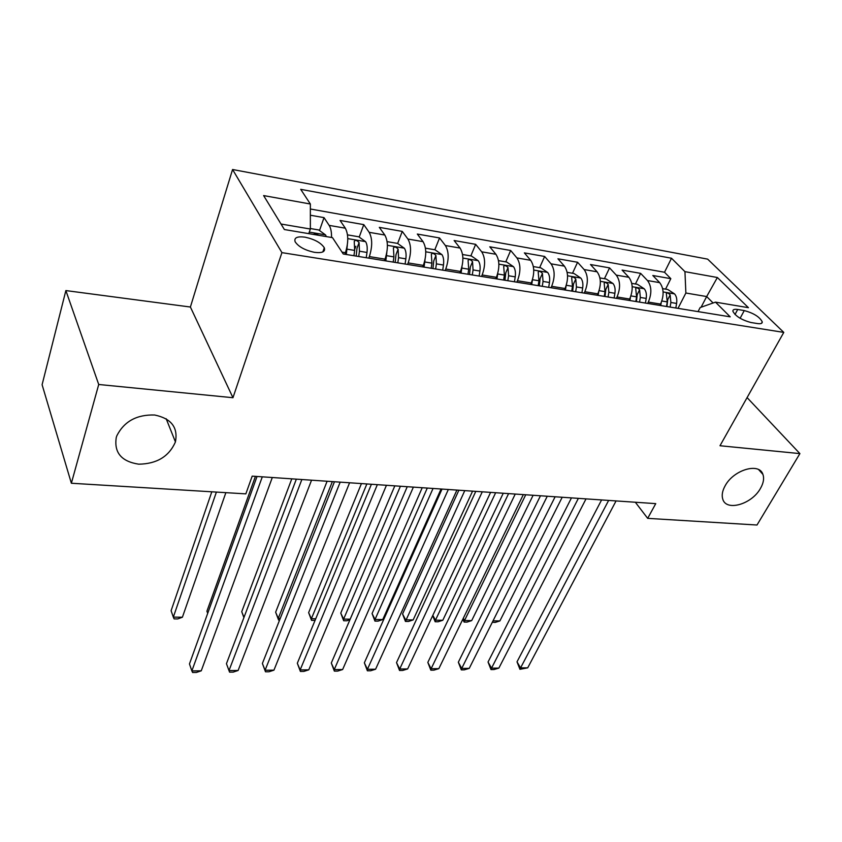 <?xml version="1.0" encoding="UTF-8"?>
<svg xmlns="http://www.w3.org/2000/svg" width="842" height="842" viewBox="0 0 842 842"><rect width="100%" height="100%" fill="white"/><g stroke="black" fill="none" stroke-linecap="round" stroke-linejoin="round"><path stroke-width="1.26" d="M175.346 442.134C168.916 456.564 156.707 463.921 138.709 464.184C121.395 461.479 113.923 452.564 116.27 437.451L116.859 435.714C124.153 421.4 136.741 414.496 154.623 415.001C171.263 418.495 178.199 427.452 175.42 441.882L175.346 442.134M760.41 488.497C751.717 504.369 726.057 511.704 722.741 499.064C721.562 495.201 722.373 490.749 725.194 485.708C733.614 469.815 759.284 462.237 762.905 474.372C764.326 478.435 763.494 483.15 760.41 488.497M314.561 252.347C322.307 253.263 325.549 251.737 324.307 247.78C321.002 242.791 314.571 239.254 305.014 237.16C297.142 236.181 293.858 237.728 295.153 241.801C298.552 246.79 305.025 250.306 314.561 252.347M65.865 290.574L98.724 384.489L232.96 397.719L190.397 307.025L65.865 290.574L42.1 384.72L71.37 483.245L245.843 493.875L252.19 476.14L655.75 503.632L647.677 518.356L757 525.019L799.9 453.606L747.086 397.603M190.397 307.025L232.571 169.505L707.648 259.136L783.786 332.401L281.923 252.632L232.571 169.505M659.896 305.414L660.57 304.088C664.212 295.426 663.917 288.28 659.696 282.649L652.813 275.502L670.821 278.67L665.559 289.132M647.645 303.425L648.319 302.089C651.94 293.374 651.655 286.185 647.477 280.533L640.636 273.366L635.436 283.996M640.636 273.366L622.101 270.103L628.869 277.302C633.005 282.996 633.268 290.237 629.669 299.047L629.006 300.394M597.188 295.237L597.841 293.858C601.399 284.901 601.156 277.555 597.104 271.808L590.495 264.535L609.566 267.893L604.43 278.702M564.403 289.911L565.056 288.511C568.571 279.407 568.35 271.945 564.393 266.135L557.93 258.799L577.58 262.262L572.507 273.261M530.628 284.417L531.26 282.996C534.723 273.734 534.533 266.167 530.681 260.304L524.377 252.895L544.637 256.463L539.638 267.651M495.791 278.765L496.412 277.313C499.822 267.893 499.653 260.21 495.917 254.273L489.791 246.811L510.673 250.484L505.758 261.873M459.848 272.924L460.458 271.45C463.805 261.851 463.668 254.063 460.058 248.064L454.122 240.528L475.656 244.327L470.836 255.915M422.747 266.903L423.347 265.398C426.631 255.631 426.526 247.716 423.042 241.654L417.316 234.055L439.545 237.96L434.819 249.769M384.436 260.683L385.026 259.147C388.225 249.2 388.162 241.159 384.815 235.034L379.321 227.361L402.265 231.403L397.635 243.485M344.852 254.252L345.42 252.684C348.546 242.549 348.514 234.381 345.325 228.193L340.073 220.457L363.776 224.625L359.197 237.107M355.84 246.253L354.84 248.99M744.275 310.572L737.708 309.477C734.392 308.982 732.782 309.561 732.866 311.214C735.508 316.203 741.539 319.971 750.959 322.507L757.579 323.581C760.768 324.033 762.336 323.475 762.273 321.897C759.684 316.918 753.685 313.14 744.275 310.572L740.107 318.276M701.091 307.235L706.67 296.552L685.872 293.016L684.946 271.661L671.506 258.241L300.71 189.334L310.361 204.017L263.62 195.576L284.385 229.54L332.485 237.633L343.252 253.989L730.214 316.834L715.489 302.141L700.155 307.562L698.039 311.614M684.946 271.661L717.373 277.513L748.433 307.688L715.489 302.141M368.764 258.136L369.343 256.589L385.026 259.147M407.57 264.441L408.17 262.925L423.347 265.398M445.144 270.535L445.755 269.051L460.458 271.45M481.55 276.45L482.161 274.987L496.412 277.313M516.82 282.175L517.451 280.744L531.26 282.996M551.015 287.732L551.657 286.322L565.056 288.511M584.19 293.121L584.843 291.732L597.841 293.858M616.386 298.352L617.049 296.984L629.669 299.047M670.821 278.67L664.517 272.25L310.361 209.005M331.527 237.476C331.643 232.118 330.853 228.087 329.159 225.393L324.012 217.625L310.361 215.226M363.776 224.625L369.175 232.329C372.459 238.475 372.511 246.559 369.343 256.589M402.265 231.403L407.896 239.033C411.328 245.117 411.412 253.084 408.17 262.925M439.545 237.96L445.386 245.527C448.954 251.547 449.081 259.389 445.755 269.051M475.656 244.327L481.708 251.821C485.392 257.778 485.55 265.493 482.161 274.987M510.673 250.484L516.904 257.915C520.714 263.809 520.893 271.419 517.451 280.744M544.637 256.463L551.036 263.83C554.941 269.661 555.152 277.155 551.657 286.322M577.58 262.262L584.138 269.556C588.148 275.334 588.39 282.723 584.843 291.732M609.566 267.893L616.27 275.123C620.375 280.839 620.638 288.122 617.049 296.984M678.01 308.361L685.872 293.016M98.724 384.489L71.37 483.245M232.96 397.719L281.923 252.632M783.786 332.401L719.994 445.734L799.9 453.606M635.342 502.242L647.677 518.356M713.09 302.983L706.67 296.552L717.373 277.513M308.761 233.644L310.361 229.024L281.017 224.025M664.517 272.25L671.506 258.241M324.012 217.625L319.497 230.54M310.361 204.017L310.361 229.024M601.588 499.948L517.009 661.833L520.567 667.895L608.64 500.422M527.713 667.832L519.935 669.306L520.567 667.895L527.713 667.832L616.07 500.927M519.935 669.306L517.009 661.833M661.223 302.667L660.738 305.551M662.665 288.638L667.822 289.522L674.621 293.963C676.515 296.226 677.178 299.384 676.6 303.436L675.821 308.004M670.116 307.077L670.885 302.488L670.148 294.9C668.432 293.037 667.159 292.574 666.327 293.511L667.264 301.899L666.496 306.488M670.148 294.9L667.717 299.699L666.938 306.562M493.023 620.849L499.895 620.933L562.203 497.264M499.895 620.933L495.191 622.417L492.328 622.249M492.402 622.385L492.696 621.512M571.455 497.896L488.044 662.012L491.528 668.159L578.37 498.359M498.864 668.095L493.928 669.558L491.002 669.579L491.528 668.159L498.864 668.095L586.021 498.885M491.002 669.579L488.044 662.012M540.469 495.78L458.332 662.212L461.721 668.432L547.258 496.243M469.247 668.369L464.31 669.843L461.311 669.874L461.721 668.432L469.247 668.369L555.12 496.78M461.311 669.874L458.332 662.212M508.589 493.612L427.831 662.401L431.125 668.716L515.23 494.065M438.85 668.643L433.914 670.137L430.83 670.169L431.125 668.716L438.85 668.643L523.324 494.612M430.83 670.169L427.831 662.401M475.793 491.37L396.519 662.601L399.708 669.001L482.277 491.812M407.644 668.927L402.697 670.442L399.54 670.474L399.708 669.001L407.644 668.927L490.602 492.381M399.54 670.474L396.519 662.601M630.437 297.3L629.9 300.541M631.763 283.365L637.457 284.343L644.277 288.838C646.14 291.122 646.782 294.321 646.203 298.426L645.435 303.067M639.552 302.11L640.33 297.458L639.615 289.764C637.857 287.848 636.552 287.396 635.699 288.396L636.594 296.847L635.826 301.51M639.615 289.764L637.215 294.647L636.426 301.604M525.724 494.78L464.542 620.522L471.699 620.607L533.112 495.285M463.289 618.302L464.542 620.522L464.142 622.08L462.732 619.438M471.699 620.607L466.994 622.112L464.142 622.08M598.736 291.711L598.146 295.384M599.936 277.934L606.208 279.007L613.039 283.554C614.87 285.859 615.491 289.101 614.902 293.279L614.134 297.984M608.092 297.005L608.861 292.279L608.177 284.48C606.377 282.512 605.04 282.059 604.167 283.123L605.019 291.648L604.251 296.384M608.177 284.48L605.808 289.438L605.009 296.5M495.654 492.728L435.461 620.186L442.797 620.27L503.253 493.244M432.82 615.334L435.461 620.186L435.156 621.754L432.693 615.618M442.797 620.27L438.093 621.785L435.156 621.754M566.098 285.87L565.424 290.069M567.15 272.345L574.012 273.513L580.864 278.123C582.653 280.449 583.253 283.733 582.675 287.964L581.906 292.753M458.869 490.223L402.571 613.965L405.633 619.838L413.159 619.923L472.572 491.16M575.675 291.742L576.444 286.943L575.791 279.028C573.939 277.007 572.571 276.565 571.686 277.702L572.486 286.291L571.718 291.1M575.791 279.028L573.455 284.08L572.655 291.248M464.773 490.623L405.444 621.428L402.571 613.965M413.159 619.923L408.454 621.47L405.444 621.428M532.47 279.733L531.712 284.596M533.365 266.577L540.859 267.861L547.721 272.513C549.458 274.871 550.037 278.197 549.458 282.502L548.7 287.354M427.283 488.065L372.069 613.544L375.027 619.48L382.752 619.565L441.061 489.013M542.269 286.312L543.037 281.438L542.427 273.418C540.522 271.334 539.112 270.903 538.206 272.113L538.954 280.765L538.196 285.648M542.427 273.418L540.122 278.555L539.322 285.838M433.041 488.465L375.027 619.48L374.953 621.101L372.069 613.544M382.752 619.565L378.037 621.133L374.953 621.101M442.018 489.076L364.354 662.812L367.428 669.295L448.333 489.507M375.585 669.222L370.648 670.758L367.386 670.79L367.428 669.295L375.585 669.222L456.911 490.086M367.386 670.79L364.354 662.812M497.79 273.292L496.938 278.955M498.517 260.631L506.673 262.03L513.546 266.746C515.241 269.114 515.799 272.492 515.22 276.86L514.462 281.796M394.824 485.855L340.768 613.092L343.62 619.112L350.177 619.186M507.831 280.723L508.6 275.766L508.021 267.63C506.063 265.483 504.621 265.062 503.695 266.356L504.39 275.081L503.632 280.039M508.021 267.63L505.758 272.861L504.958 280.249M400.413 486.244L343.62 619.112L343.673 620.754L340.768 613.092M349.946 619.744L346.841 620.786L343.673 620.754M407.244 486.708L331.295 663.022L334.253 669.601L413.369 487.118M342.631 669.527L337.705 671.085L334.358 671.116L334.253 669.601L342.631 669.527L422.21 487.728M334.358 671.116L331.295 663.022M461.995 266.619L461.079 273.124M462.553 254.505L471.425 256.01L478.309 260.788C479.951 263.188 480.487 266.609 479.908 271.05L479.151 276.06M361.439 483.582L308.635 612.639L311.372 618.733L315.729 618.786M472.309 274.955L473.067 269.924L472.541 261.662C470.531 259.452 469.047 259.041 468.089 260.42L468.731 269.208L467.973 274.25M472.541 261.662L470.32 266.988L469.51 274.492M366.87 483.95L311.372 618.733L311.561 620.396L308.635 612.639M315.076 620.343L311.561 620.396M371.406 484.266L297.321 663.243L300.152 669.916L377.342 484.666M308.772 669.832L303.846 671.411L300.405 671.442L300.152 669.916L308.772 669.832L386.446 485.287M300.405 671.442L297.321 663.243M425.031 259.704L424.052 267.114M425.442 248.169L435.061 249.811L441.955 254.642C443.534 257.063 444.039 260.536 443.46 265.041L442.713 270.145M327.106 481.245L275.639 612.176L278.26 618.344L280.27 618.375M435.661 268.998L436.409 263.883L435.924 255.505C433.851 253.231 432.325 252.821 431.346 254.295L431.935 263.146L431.178 268.272M435.924 255.505L433.746 260.925L432.935 268.556M332.358 481.603L278.26 618.344L278.586 620.038L275.639 612.176M279.607 620.049L278.586 620.038M334.453 481.75L262.388 663.464L265.083 670.232L340.189 482.14M273.945 670.148L269.03 671.758L265.493 671.79L265.083 670.232L273.945 670.148L349.577 482.771M265.493 671.79L262.388 663.464M386.825 252.516L385.825 260.904M387.12 241.633L397.529 243.401L404.413 248.295C405.939 250.748 406.423 254.263 405.844 258.852L405.097 264.03M291.785 478.835L241.738 611.702L244.001 617.365M397.813 262.851L398.561 257.652L398.119 249.137C395.982 246.801 394.414 246.411 393.414 247.98L393.93 256.884L393.182 262.104M398.119 249.137L395.993 254.663L395.182 262.42M243.896 617.628L241.738 611.702M296.352 479.151L226.445 663.696L229.003 670.558L301.857 479.53M238.118 670.474L233.213 672.105L229.571 672.137L229.003 670.558L238.118 670.474L311.551 480.182M229.571 672.137L226.445 663.696M347.325 245.054L346.325 254.495M347.504 234.876L358.766 236.791L365.649 241.738C367.112 244.212 367.554 247.79 366.986 252.453L366.238 257.726M255.421 476.362L206.911 611.208L207.7 613.334L206.911 611.208M358.713 256.505L359.45 251.211L359.071 242.57C356.861 240.159 355.25 239.781 354.229 241.454L354.671 250.421L353.935 255.726M359.071 242.57L356.997 248.201L356.187 256.094M257.042 476.467L189.461 663.938L191.86 670.906L262.294 476.825M201.249 670.821L196.354 672.463L192.607 672.495L191.86 670.906L201.249 670.821L272.303 477.509M310.361 228.529L318.708 229.961L325.591 234.971L326.328 236.602M211.805 491.802L171.105 610.703L173.326 617.123L182.398 617.228L225.867 492.654M318.476 235.276C316.213 233.318 314.624 233.055 313.698 234.476M216.394 492.086L173.326 617.123L174.115 618.891L177.736 618.933L182.398 617.228M342.031 252.137L345.42 252.684M648.319 302.089L660.57 304.088M647.477 280.533L659.696 282.649M329.159 225.393L345.325 228.193M369.175 232.329L384.815 235.034M407.896 239.033L423.042 241.654M445.386 245.527L460.058 248.064M481.708 251.821L495.917 254.273M516.904 257.915L530.681 260.304M551.036 263.83L564.393 266.135M584.138 269.556L597.104 271.808M616.27 275.123L628.869 277.302M735.003 314.498L737.708 309.477M674.453 293.858L663.107 291.932M667.264 301.899L661.844 301.004M676.6 303.436L670.885 302.488M644.109 288.722L632.195 286.712M636.594 296.847L630.932 295.91M646.203 298.426L640.33 297.458M612.871 283.438L600.357 281.323M605.019 291.648L599.094 290.669M614.902 293.279L608.861 292.279M580.696 278.007L567.55 275.776M572.486 286.291L566.287 285.27M582.675 287.964L576.444 286.943M547.553 272.398L533.733 270.061M538.954 280.765L532.481 279.702M549.458 282.502L543.037 281.438M513.378 266.619L498.864 264.167M504.39 275.081L497.696 273.976M515.22 276.86L508.6 275.766M478.14 260.662L462.889 258.084M468.731 269.208L461.826 268.072M479.908 271.05L473.067 269.924M441.776 254.516L425.757 251.811M431.935 263.146L424.81 261.967M443.46 265.041L436.409 263.883M404.244 248.169L387.404 245.327M393.93 256.884L386.573 255.673M405.844 258.852L398.561 257.652M365.481 241.612L347.767 238.623M354.671 250.421L347.072 249.169M366.986 252.453L359.45 251.211M325.412 234.844L309.288 232.118M322.833 251.916L324.307 247.78M761.463 323.37L762.273 321.897M762.905 474.372L758.684 469.657M175.42 441.882L166.169 418.727"/></g></svg>
